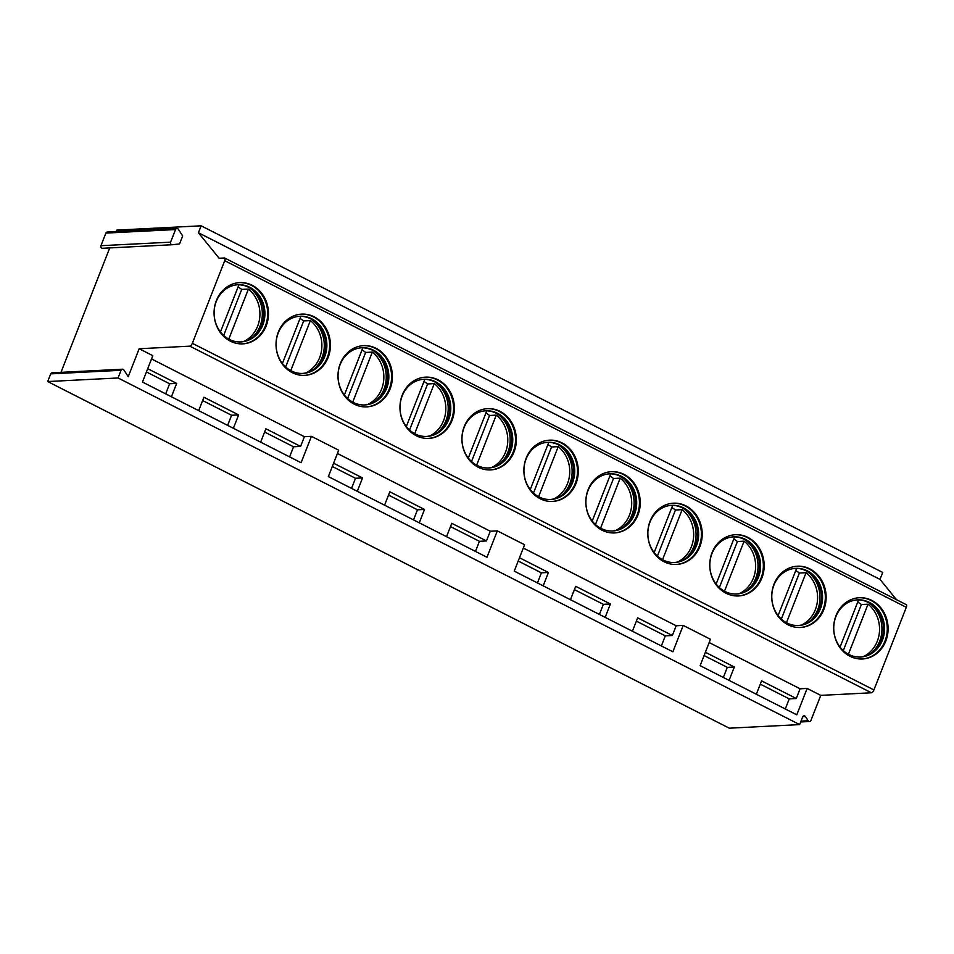 <?xml version="1.0" encoding="UTF-8"?>
<svg xmlns="http://www.w3.org/2000/svg" width="954" height="954" viewBox="0 0 954 954"><rect width="100%" height="100%" fill="white"/><g stroke="black" fill="none" stroke-linecap="round" stroke-linejoin="round"><path stroke-width="1.43" d="M60.973 372.346L109.734 247.921M172.09 244.737L102.603 248.278A1.836 1.622 -92.9 0 1 100.945 245.703L170.599 242.149A1.836 1.622 -92.9 0 0 172.269 244.725L179.567 243.926L182.679 235.972L178.338 229.234A1.836 1.622 -92.9 0 0 176.931 228.471L107.277 232.025A1.836 1.622 -92.9 0 0 105.882 233.098L175.536 229.544A1.836 1.622 -92.9 0 1 176.931 228.471M116.138 231.572L116.71 230.117L201.139 225.812L198.42 232.752L219.122 258.248L224.393 257.974A3.053 1.252 117 0 1 224.691 258.033A3.053 1.252 117 0 1 224.715 260.68L192.338 343.309A3.053 1.252 117 0 1 189.834 346.159L139.177 348.735L152.807 355.675L142.468 382.053L301.094 462.726L311.433 436.336L338.694 450.205L328.355 476.595L486.981 557.255L497.32 530.877L524.581 544.746L514.242 571.124L672.868 651.797L683.207 625.407L710.468 639.275L700.129 665.665L796.793 714.82L807.132 688.43L820.762 695.371L810.936 720.437A1.836 1.622 -92.9 0 1 808.145 720.747L805.462 716.597A1.836 1.622 -92.9 0 0 802.66 716.907L799.643 724.599L729.285 728.188L47.7 381.552L50.717 373.861A1.836 1.622 -92.9 0 1 52.112 372.799L122.47 369.21A1.836 1.622 87.1 0 0 121.075 370.283L118.057 377.975L799.643 724.599M122.47 369.21A1.836 1.622 87.1 0 1 123.877 369.973L128.218 376.699L139.177 348.735M151.519 358.954L304.398 436.693L311.433 436.336M905.978 604.597A3.053 1.252 117 0 1 906.276 604.657A3.053 1.252 117 0 1 906.3 607.304L873.924 689.933A3.053 1.252 117 0 1 871.419 692.783L820.762 695.371M807.132 688.43L800.096 688.788L709.18 642.555M523.293 548.025L676.171 625.764L683.207 625.407M337.406 453.484L490.284 531.235L497.32 530.877M304.398 436.693L300.582 446.424L293.546 446.782L264.604 432.055M289.599 456.883L293.546 446.782M300.582 446.424L265.892 428.775L260.645 442.155M756.343 694.25L761.59 680.87L796.28 698.519L800.096 688.788M729.083 680.381L734.318 667.001L727.282 667.359L704.088 655.565M705.376 652.274L734.318 667.001M676.171 625.764L672.355 635.495L665.32 635.853L636.378 621.126M632.419 631.226L637.666 617.846L672.355 635.495M605.158 617.357L610.393 603.977L603.357 604.335L574.415 589.62M570.456 599.708L575.703 586.328L610.393 603.977M543.196 585.851L548.431 572.472L541.395 572.829L518.201 561.024M519.489 557.744L548.431 572.472M490.284 531.235L486.468 540.954L479.433 541.312L450.491 526.596M446.532 536.685L451.779 523.305L486.468 540.954M419.271 522.828L424.506 509.448L417.47 509.806L388.528 495.078M384.569 505.179L389.816 491.799L424.506 509.448M357.309 491.31L362.544 477.93L355.508 478.288L332.314 466.494M333.602 463.215L362.544 477.93M233.384 428.286L238.619 414.907L203.929 397.258L198.682 410.649M171.422 396.781L176.657 383.401L147.715 368.673M785.297 708.965L789.244 698.877L760.302 684.149M796.28 698.519L789.244 698.877M723.335 677.459L727.282 667.359M537.448 582.93L541.395 572.829M661.372 645.941L665.32 635.853M599.41 614.436L603.357 604.335M351.561 488.388L355.508 478.288M475.486 551.412L479.433 541.312M413.523 519.906L417.47 509.806M227.636 425.365L231.583 415.264L202.642 400.549M238.619 414.907L231.583 415.264M165.674 393.859L169.621 383.758L146.427 371.953M176.657 383.401L169.621 383.758M871.837 600.436A30.671 27.201 -92.9 0 1 887.673 634.16A30.671 27.201 -92.9 0 1 862.464 658.976A30.671 27.201 -92.9 0 1 849.954 656.269A30.671 27.201 -92.9 0 1 834.118 622.545A30.671 27.201 -92.9 0 1 859.339 597.717A30.671 27.201 -92.9 0 1 871.837 600.436M809.874 568.918A30.671 27.201 -92.9 0 1 825.711 602.642A30.671 27.201 -92.9 0 1 800.501 627.47A30.671 27.201 -92.9 0 1 787.992 624.763A30.671 27.201 -92.9 0 1 772.156 591.039A30.671 27.201 -92.9 0 1 797.377 566.211A30.671 27.201 -92.9 0 1 809.874 568.918M747.912 537.412A30.671 27.201 -92.9 0 1 763.749 571.136A30.671 27.201 -92.9 0 1 738.539 595.952A30.671 27.201 -92.9 0 1 726.03 593.245A30.671 27.201 -92.9 0 1 710.193 559.521A30.671 27.201 -92.9 0 1 735.415 534.705A30.671 27.201 -92.9 0 1 747.912 537.412M685.95 505.894A30.671 27.201 -92.9 0 1 701.786 539.618A30.671 27.201 -92.9 0 1 676.577 564.446A30.671 27.201 -92.9 0 1 664.067 561.739A30.671 27.201 -92.9 0 1 648.231 528.015A30.671 27.201 -92.9 0 1 673.452 503.187A30.671 27.201 -92.9 0 1 685.95 505.894M623.988 474.388A30.671 27.201 -92.9 0 1 639.824 508.112A30.671 27.201 -92.9 0 1 614.614 532.928A30.671 27.201 -92.9 0 1 602.105 530.221A30.671 27.201 -92.9 0 1 586.269 496.497A30.671 27.201 -92.9 0 1 611.49 471.681A30.671 27.201 -92.9 0 1 623.988 474.388M562.025 442.871A30.671 27.201 -92.9 0 1 577.862 476.595A30.671 27.201 -92.9 0 1 552.652 501.422A30.671 27.201 -92.9 0 1 540.143 498.715A30.671 27.201 -92.9 0 1 524.306 464.992A30.671 27.201 -92.9 0 1 549.528 440.164A30.671 27.201 -92.9 0 1 562.025 442.871M500.063 411.365A30.671 27.201 -92.9 0 1 515.899 445.089A30.671 27.201 -92.9 0 1 490.69 469.905A30.671 27.201 -92.9 0 1 478.181 467.198A30.671 27.201 -92.9 0 1 462.344 433.474A30.671 27.201 -92.9 0 1 487.566 408.658A30.671 27.201 -92.9 0 1 500.063 411.365M438.101 379.847A30.671 27.201 -92.9 0 1 453.937 413.571A30.671 27.201 -92.9 0 1 428.728 438.399A30.671 27.201 -92.9 0 1 416.218 435.692A30.671 27.201 -92.9 0 1 400.382 401.968A30.671 27.201 -92.9 0 1 425.603 377.14A30.671 27.201 -92.9 0 1 438.101 379.847M376.138 348.341A30.671 27.201 -92.9 0 1 391.975 382.065A30.671 27.201 -92.9 0 1 366.765 406.881A30.671 27.201 -92.9 0 1 354.256 404.174A30.671 27.201 -92.9 0 1 338.42 370.45A30.671 27.201 -92.9 0 1 363.641 345.634A30.671 27.201 -92.9 0 1 376.138 348.341M314.176 316.823A30.671 27.201 -92.9 0 1 330.012 350.547A30.671 27.201 -92.9 0 1 304.803 375.375A30.671 27.201 -92.9 0 1 292.294 372.668A30.671 27.201 -92.9 0 1 276.457 338.944A30.671 27.201 -92.9 0 1 301.679 314.116A30.671 27.201 -92.9 0 1 314.176 316.823M252.214 285.318A30.671 27.201 -92.9 0 1 268.05 319.041A30.671 27.201 -92.9 0 1 242.841 343.857A30.671 27.201 -92.9 0 1 230.331 341.15A30.671 27.201 -92.9 0 1 214.495 307.426A30.671 27.201 -92.9 0 1 239.716 282.611A30.671 27.201 -92.9 0 1 252.214 285.318M198.42 232.752L880.005 579.388L896.486 599.684M201.139 225.812L882.724 572.448L880.005 579.388M100.945 245.703L105.882 233.098M170.599 242.149L175.536 229.544M47.7 381.552L118.057 377.975M862.046 658.999A30.671 27.201 87.1 0 0 886.898 633.969A30.671 27.201 87.1 0 0 871.014 600.471A30.671 27.201 -92.9 0 0 858.922 597.753M848.917 654.504A28.62 25.388 -92.9 0 1 834.142 623.022A28.62 25.388 -92.9 0 1 857.682 599.851A28.62 25.388 -92.9 0 1 869.344 602.379A28.62 25.388 87.1 0 1 884.131 633.861A28.62 25.388 87.1 0 1 860.591 657.032A28.62 25.388 87.1 0 1 848.917 654.504M860.067 657.056A28.62 25.388 87.1 0 0 872.373 652.345A28.62 25.388 87.1 0 0 869.881 603.322A28.62 25.388 87.1 0 0 868.295 602.439A28.62 25.388 -92.9 0 0 857.145 599.887M871.264 653.132A30.445 26.998 87.1 0 0 868.689 602.642M863.489 656.531A30.123 26.724 87.1 0 0 877.298 641.207A30.123 26.724 87.1 0 0 868.033 604.192L848.416 654.241M843.3 650.592L861.343 604.538A30.123 26.724 87.1 0 0 857.706 602.105M858.564 599.887L840.069 647.086M861.343 604.538L868.033 604.192M800.084 627.482A30.671 27.201 87.1 0 0 824.936 602.451A30.671 27.201 87.1 0 0 809.052 568.966A30.671 27.201 -92.9 0 0 796.96 566.235M786.955 622.986A28.62 25.388 -92.9 0 1 772.18 591.516A28.62 25.388 -92.9 0 1 795.719 568.346A28.62 25.388 -92.9 0 1 807.382 570.874A28.62 25.388 87.1 0 1 822.169 602.344A28.62 25.388 87.1 0 1 798.629 625.514A28.62 25.388 87.1 0 1 786.955 622.986M798.104 625.538A28.62 25.388 87.1 0 0 810.411 620.827A28.62 25.388 87.1 0 0 807.919 571.804A28.62 25.388 87.1 0 0 806.333 570.921A28.62 25.388 -92.9 0 0 795.183 568.369M809.302 621.626A30.445 26.998 87.1 0 0 806.726 571.136M801.527 625.013A30.123 26.724 87.1 0 0 815.336 609.701A30.123 26.724 87.1 0 0 806.07 572.686L799.38 573.032A30.123 26.724 87.1 0 0 795.743 570.599M781.338 619.074L799.38 573.032M786.454 622.723L806.07 572.686M796.602 568.381L778.106 615.58M738.122 595.976A30.671 27.201 87.1 0 0 762.973 570.945A30.671 27.201 87.1 0 0 747.089 537.448A30.671 27.201 -92.9 0 0 734.997 534.729M724.992 591.48A28.62 25.388 -92.9 0 1 710.217 559.998A28.62 25.388 -92.9 0 1 733.757 536.828A28.62 25.388 -92.9 0 1 745.42 539.356A28.62 25.388 87.1 0 1 760.207 570.838A28.62 25.388 87.1 0 1 736.667 594.008A28.62 25.388 87.1 0 1 724.992 591.48M736.142 594.032A28.62 25.388 87.1 0 0 748.449 589.322A28.62 25.388 87.1 0 0 745.956 540.298A28.62 25.388 87.1 0 0 744.37 539.415A28.62 25.388 -92.9 0 0 733.221 536.863M747.34 590.109A30.445 26.998 87.1 0 0 744.764 539.618M739.565 593.507A30.123 26.724 87.1 0 0 753.374 578.184A30.123 26.724 87.1 0 0 744.108 541.168L737.418 541.514A30.123 26.724 87.1 0 0 733.781 539.082M719.376 587.569L737.418 541.514M724.491 591.218L744.108 541.168M734.64 536.863L716.144 584.063M676.159 564.458A30.671 27.201 87.1 0 0 701.011 539.427A30.671 27.201 87.1 0 0 685.127 505.942A30.671 27.201 -92.9 0 0 673.035 503.211M663.03 559.962A28.62 25.388 -92.9 0 1 648.255 528.492A28.62 25.388 -92.9 0 1 671.795 505.322A28.62 25.388 -92.9 0 1 683.458 507.85A28.62 25.388 87.1 0 1 698.245 539.32A28.62 25.388 87.1 0 1 674.705 562.49A28.62 25.388 87.1 0 1 663.03 559.962M674.18 562.514A28.62 25.388 87.1 0 0 686.486 557.804A28.62 25.388 87.1 0 0 683.994 508.78A28.62 25.388 87.1 0 0 682.408 507.898A28.62 25.388 -92.9 0 0 671.258 505.346M685.377 558.603A30.445 26.998 87.1 0 0 682.802 508.112M677.602 561.989A30.123 26.724 87.1 0 0 691.411 546.678A30.123 26.724 87.1 0 0 682.146 509.663L675.456 510.008A30.123 26.724 87.1 0 0 671.819 507.576M657.413 556.063L675.456 510.008M662.529 559.7L682.146 509.663M672.677 505.358L654.182 552.557M614.197 532.952A30.671 27.201 87.1 0 0 639.049 507.922A30.671 27.201 87.1 0 0 623.165 474.424A30.671 27.201 -92.9 0 0 611.073 471.705M601.068 528.456A28.62 25.388 -92.9 0 1 586.293 496.974A28.62 25.388 -92.9 0 1 609.833 473.804A28.62 25.388 -92.9 0 1 621.495 476.332A28.62 25.388 87.1 0 1 636.282 507.814A28.62 25.388 87.1 0 1 612.742 530.984A28.62 25.388 87.1 0 1 601.068 528.456M612.218 531.008A28.62 25.388 87.1 0 0 624.524 526.298A28.62 25.388 87.1 0 0 622.032 477.274A28.62 25.388 87.1 0 0 620.446 476.392A28.62 25.388 -92.9 0 0 609.296 473.84M623.415 527.085A30.445 26.998 87.1 0 0 620.839 476.595M615.64 530.484A30.123 26.724 87.1 0 0 629.449 515.16A30.123 26.724 87.1 0 0 620.183 478.157L613.494 478.491A30.123 26.724 87.1 0 0 609.856 476.058M595.451 524.545L613.494 478.491M600.567 528.194L620.183 478.157M610.715 473.84L592.219 521.039M552.235 501.434A30.671 27.201 87.1 0 0 577.087 476.416A30.671 27.201 87.1 0 0 561.202 442.918A30.671 27.201 -92.9 0 0 549.11 440.188M539.105 496.939A28.62 25.388 -92.9 0 1 524.33 465.469A28.62 25.388 -92.9 0 1 547.87 442.298A28.62 25.388 -92.9 0 1 559.533 444.826A28.62 25.388 87.1 0 1 574.32 476.296A28.62 25.388 87.1 0 1 550.78 499.467A28.62 25.388 87.1 0 1 539.105 496.939M550.255 499.491A28.62 25.388 87.1 0 0 562.562 494.78A28.62 25.388 87.1 0 0 560.07 445.756A28.62 25.388 87.1 0 0 558.484 444.874A28.62 25.388 -92.9 0 0 547.334 442.322M561.453 495.579A30.445 26.998 87.1 0 0 558.877 445.089M553.678 498.966A30.123 26.724 87.1 0 0 567.487 483.654A30.123 26.724 87.1 0 0 558.221 446.639L551.531 446.985A30.123 26.724 87.1 0 0 547.894 444.552M533.489 493.039L551.531 446.985M538.605 496.676L558.221 446.639M548.753 442.334L530.257 489.533M490.273 469.928A30.671 27.201 87.1 0 0 515.124 444.898A30.671 27.201 87.1 0 0 499.24 411.401A30.671 27.201 -92.9 0 0 487.148 408.682M477.143 465.433A28.62 25.388 -92.9 0 1 462.368 433.951A28.62 25.388 -92.9 0 1 485.908 410.78A28.62 25.388 -92.9 0 1 497.571 413.309A28.62 25.388 87.1 0 1 512.358 444.791A28.62 25.388 87.1 0 1 488.818 467.961A28.62 25.388 87.1 0 1 477.143 465.433M488.293 467.985A28.62 25.388 87.1 0 0 500.6 463.274A28.62 25.388 87.1 0 0 498.107 414.251A28.62 25.388 87.1 0 0 496.521 413.368A28.62 25.388 -92.9 0 0 485.371 410.816M499.491 464.061A30.445 26.998 87.1 0 0 496.915 413.571M491.715 467.46A30.123 26.724 87.1 0 0 505.525 452.136A30.123 26.724 87.1 0 0 496.259 415.133L489.569 415.467A30.123 26.724 87.1 0 0 485.932 413.034M471.526 461.521L489.569 415.467M476.642 465.17L496.259 415.133M486.79 410.816L468.295 458.015M428.31 438.411A30.671 27.201 87.1 0 0 453.162 413.392A30.671 27.201 87.1 0 0 437.278 379.895A30.671 27.201 -92.9 0 0 425.186 377.164M415.181 433.915A28.62 25.388 -92.9 0 1 400.406 402.445A28.62 25.388 -92.9 0 1 423.946 379.275A28.62 25.388 -92.9 0 1 435.608 381.803A28.62 25.388 87.1 0 1 450.395 413.273A28.62 25.388 87.1 0 1 426.855 436.443A28.62 25.388 87.1 0 1 415.181 433.915M426.331 436.467A28.62 25.388 87.1 0 0 438.637 431.757A28.62 25.388 87.1 0 0 436.145 382.733A28.62 25.388 87.1 0 0 434.559 381.85A28.62 25.388 -92.9 0 0 423.409 379.298M437.528 432.556A30.445 26.998 87.1 0 0 434.952 382.065M429.753 435.942A30.123 26.724 87.1 0 0 443.562 420.631A30.123 26.724 87.1 0 0 434.297 383.615L427.607 383.961A30.123 26.724 87.1 0 0 423.97 381.528M409.564 430.015L427.607 383.961M414.68 433.653L434.297 383.615M424.828 379.31L406.332 426.51M366.348 406.905A30.671 27.201 87.1 0 0 391.2 381.874A30.671 27.201 87.1 0 0 375.316 348.377A30.671 27.201 -92.9 0 0 363.224 345.658M353.218 402.409A28.62 25.388 -92.9 0 1 338.443 370.927A28.62 25.388 -92.9 0 1 361.983 347.757A28.62 25.388 -92.9 0 1 373.646 350.285A28.62 25.388 87.1 0 1 388.433 381.767A28.62 25.388 87.1 0 1 364.893 404.937A28.62 25.388 87.1 0 1 353.218 402.409M364.368 404.961A28.62 25.388 87.1 0 0 376.675 400.251A28.62 25.388 87.1 0 0 374.183 351.227A28.62 25.388 87.1 0 0 372.597 350.345A28.62 25.388 -92.9 0 0 361.447 347.793M375.566 401.038A30.445 26.998 87.1 0 0 372.99 350.547M367.791 404.436A30.123 26.724 87.1 0 0 381.6 389.113A30.123 26.724 87.1 0 0 372.334 352.109L365.644 352.443A30.123 26.724 87.1 0 0 362.007 350.011M347.602 398.498L365.644 352.443M352.718 402.147L372.334 352.109M362.866 347.793L344.37 394.992M304.386 375.387A30.671 27.201 87.1 0 0 329.237 350.368A30.671 27.201 87.1 0 0 313.353 316.871A30.671 27.201 -92.9 0 0 301.261 314.14M291.256 370.891A28.62 25.388 -92.9 0 1 276.481 339.421A28.62 25.388 -92.9 0 1 300.021 316.251A28.62 25.388 -92.9 0 1 311.684 318.779A28.62 25.388 87.1 0 1 326.471 350.249A28.62 25.388 87.1 0 1 302.931 373.419A28.62 25.388 87.1 0 1 291.256 370.891M302.406 373.443A28.62 25.388 87.1 0 0 314.713 368.733A28.62 25.388 87.1 0 0 312.22 319.709A28.62 25.388 87.1 0 0 310.634 318.827A28.62 25.388 -92.9 0 0 299.484 316.287M313.604 369.532A30.445 26.998 87.1 0 0 311.028 319.041M305.829 372.919A30.123 26.724 87.1 0 0 319.638 357.607A30.123 26.724 87.1 0 0 310.372 320.592L303.682 320.938A30.123 26.724 87.1 0 0 300.045 318.505M285.64 366.992L303.682 320.938M290.755 370.629L310.372 320.592M300.904 316.287L282.408 363.486M242.423 343.881A30.671 27.201 87.1 0 0 267.275 318.851A30.671 27.201 87.1 0 0 251.391 285.353A30.671 27.201 -92.9 0 0 239.299 282.634M229.294 339.385A28.62 25.388 -92.9 0 1 214.519 307.903A28.62 25.388 -92.9 0 1 238.059 284.733A28.62 25.388 -92.9 0 1 249.721 287.261A28.62 25.388 87.1 0 1 264.508 318.743A28.62 25.388 87.1 0 1 240.968 341.914A28.62 25.388 87.1 0 1 229.294 339.385M240.444 341.937A28.62 25.388 87.1 0 0 252.75 337.227A28.62 25.388 87.1 0 0 250.258 288.203A28.62 25.388 87.1 0 0 248.672 287.321A28.62 25.388 -92.9 0 0 237.522 284.769M251.641 338.014A30.445 26.998 87.1 0 0 249.066 287.524M243.866 341.413A30.123 26.724 87.1 0 0 257.675 326.089A30.123 26.724 87.1 0 0 248.41 289.086L241.72 289.42A30.123 26.724 87.1 0 0 238.083 286.987M223.677 335.474L241.72 289.42M228.793 339.123L248.41 289.086M238.941 284.769L220.446 331.968M189.834 346.159L871.419 692.783M192.338 343.309L873.924 689.933M224.715 260.68L906.3 607.304M50.717 373.861L121.075 370.283M802.731 716.74L805.462 716.597M801.014 721.117L808.145 720.747M224.691 258.033L906.276 604.657M172.173 244.737L102.519 248.29M809.541 721.51L800.68 721.963"/></g></svg>
